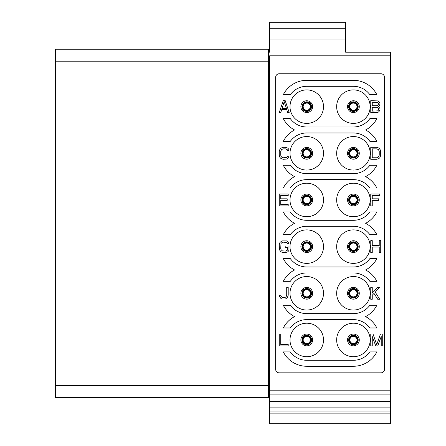 <?xml version="1.0" encoding="UTF-8"?>
<svg xmlns="http://www.w3.org/2000/svg" width="446" height="446" viewBox="0 0 446 446"><rect width="100%" height="100%" fill="white"/><g stroke="black" fill="none" stroke-linecap="round" stroke-linejoin="round"><path stroke-width="0.67" d="M280.974 243.7L281.476 242.936L283.221 242.172L286.46 242.429L287.458 243.7L288.952 243.7L288.701 242.429L286.711 240.901L281.972 240.901L279.982 242.429L279.229 244.72L279.48 249.81L280.974 251.845L283.221 252.609L285.462 252.609L287.709 251.845L288.701 250.83L288.952 249.81L288.952 245.991L285.211 245.991L285.211 247.519L287.458 247.519L287.207 250.323L285.462 251.087L282.223 250.83L280.974 249.559L280.729 248.539L280.974 243.7M384.519 77.336A3.59 3.59 0 0 0 380.929 73.746L279.229 73.746A3.59 3.59 0 0 0 275.645 77.336L275.645 369.26A3.59 3.59 0 0 0 279.229 372.85L380.929 372.85A3.59 3.59 0 0 0 384.519 369.26L384.519 77.336M306.748 323.199A16.747 16.747 0 0 0 290 339.952A16.747 16.747 0 0 0 306.748 356.7A16.747 16.747 0 0 0 323.501 339.952A16.747 16.747 0 0 0 306.748 323.199M306.748 276.542A16.747 16.747 0 0 0 290 293.29A16.747 16.747 0 0 0 306.748 310.042A16.747 16.747 0 0 0 323.501 293.29A16.747 16.747 0 0 0 306.748 276.542M306.748 229.88A16.747 16.747 0 0 0 290 246.627A16.747 16.747 0 0 0 306.748 263.38A16.747 16.747 0 0 0 323.501 246.627A16.747 16.747 0 0 0 306.748 229.88M306.748 183.217A16.747 16.747 0 0 0 290 199.97A16.747 16.747 0 0 0 306.748 216.717A16.747 16.747 0 0 0 323.501 199.97A16.747 16.747 0 0 0 306.748 183.217M306.748 136.56A16.747 16.747 0 0 0 290 153.307A16.747 16.747 0 0 0 306.748 170.06A16.747 16.747 0 0 0 323.501 153.307A16.747 16.747 0 0 0 306.748 136.56M306.748 89.897A16.747 16.747 0 0 0 290 106.65A16.747 16.747 0 0 0 306.748 123.397A16.747 16.747 0 0 0 323.501 106.65A16.747 16.747 0 0 0 306.748 89.897M353.41 323.199A16.747 16.747 0 0 0 336.658 339.952A16.747 16.747 0 0 0 353.41 356.7A16.747 16.747 0 0 0 370.158 339.952A16.747 16.747 0 0 0 353.41 323.199M353.41 276.542A16.747 16.747 0 0 0 336.658 293.29A16.747 16.747 0 0 0 353.41 310.042A16.747 16.747 0 0 0 370.158 293.29A16.747 16.747 0 0 0 353.41 276.542M353.41 229.88A16.747 16.747 0 0 0 336.658 246.627A16.747 16.747 0 0 0 353.41 263.38A16.747 16.747 0 0 0 370.158 246.627A16.747 16.747 0 0 0 353.41 229.88M353.41 183.217A16.747 16.747 0 0 0 336.658 199.97A16.747 16.747 0 0 0 353.41 216.717A16.747 16.747 0 0 0 370.158 199.97A16.747 16.747 0 0 0 353.41 183.217M353.41 136.56A16.747 16.747 0 0 0 336.658 153.307A16.747 16.747 0 0 0 353.41 170.06A16.747 16.747 0 0 0 370.158 153.307A16.747 16.747 0 0 0 353.41 136.56M353.41 89.897A16.747 16.747 0 0 0 336.658 106.65A16.747 16.747 0 0 0 353.41 123.397A16.747 16.747 0 0 0 370.158 106.65A16.747 16.747 0 0 0 353.41 89.897M390.501 390.796L390.501 55.8L269.663 55.8L269.663 390.796L390.501 390.796L390.501 407.889L269.663 407.889L269.663 401.567L390.501 401.567M269.663 390.796L269.663 401.567M269.663 81.228L268.464 81.228M269.663 365.369L268.464 365.369M269.663 383.471L268.464 383.471M269.663 384.814L268.464 384.814M390.501 413.871L269.663 413.871L269.663 423.7L390.501 423.7L390.501 411.078L269.663 411.078L269.663 407.889M269.663 413.871L269.663 411.078M390.501 411.078L390.501 407.889M390.501 55.8L390.501 52.21L345.633 52.21L345.633 40.246M268.464 52.21L269.663 52.21L269.663 40.246M345.633 52.21L345.633 39.047L269.663 39.047L269.663 52.21M269.663 28.282L269.663 22.3L345.633 22.3L345.633 28.282L269.663 28.282L269.663 39.047M345.633 39.047L345.633 28.282M269.663 61.782L268.464 61.782M269.663 63.126L268.464 63.126M202.662 397.38L55.499 397.38L55.499 49.222L268.464 49.222L268.464 397.38L202.662 397.38M306.748 103.059A3.59 3.59 0 0 1 310.338 106.65A3.59 3.59 0 0 1 306.748 110.234A3.59 3.59 0 0 1 303.163 106.65A3.59 3.59 0 0 1 306.748 103.059A3.59 3.59 0 0 0 303.163 106.65A3.59 3.59 0 0 0 306.748 110.234A3.59 3.59 0 0 0 310.338 106.65A3.59 3.59 0 0 0 306.748 103.059M306.748 102.463A4.187 4.187 0 0 0 302.561 106.65A4.187 4.187 0 0 0 306.748 110.837A4.187 4.187 0 0 0 310.934 106.65A4.187 4.187 0 0 0 306.748 102.463A4.187 4.187 0 0 1 310.934 106.65A4.187 4.187 0 0 1 306.748 110.837A4.187 4.187 0 0 1 302.561 106.65A4.187 4.187 0 0 1 306.748 102.463M306.748 101.861A4.783 4.783 0 0 0 301.964 106.65A4.783 4.783 0 0 0 306.748 111.433A4.783 4.783 0 0 0 311.537 106.65A4.783 4.783 0 0 0 306.748 101.861A4.783 4.783 0 0 1 311.537 106.65A4.783 4.783 0 0 1 306.748 111.433A4.783 4.783 0 0 1 301.964 106.65A4.783 4.783 0 0 1 306.748 101.861M306.748 149.717A3.59 3.59 0 0 1 310.338 153.307A3.59 3.59 0 0 1 306.748 156.897A3.59 3.59 0 0 1 303.163 153.307A3.59 3.59 0 0 1 306.748 149.717A3.59 3.59 0 0 0 303.163 153.307A3.59 3.59 0 0 0 306.748 156.897A3.59 3.59 0 0 0 310.338 153.307A3.59 3.59 0 0 0 306.748 149.717M306.748 149.12A4.187 4.187 0 0 0 302.561 153.307A4.187 4.187 0 0 0 306.748 157.494A4.187 4.187 0 0 0 310.934 153.307A4.187 4.187 0 0 0 306.748 149.12A4.187 4.187 0 0 1 310.934 153.307A4.187 4.187 0 0 1 306.748 157.494A4.187 4.187 0 0 1 302.561 153.307A4.187 4.187 0 0 1 306.748 149.12M306.748 148.524A4.783 4.783 0 0 0 301.964 153.307A4.783 4.783 0 0 0 306.748 158.096A4.783 4.783 0 0 0 311.537 153.307A4.783 4.783 0 0 0 306.748 148.524A4.783 4.783 0 0 1 311.537 153.307A4.783 4.783 0 0 1 306.748 158.096A4.783 4.783 0 0 1 301.964 153.307A4.783 4.783 0 0 1 306.748 148.524M306.748 196.379A3.59 3.59 0 0 1 310.338 199.97A3.59 3.59 0 0 1 306.748 203.56A3.59 3.59 0 0 1 303.163 199.97A3.59 3.59 0 0 1 306.748 196.379A3.59 3.59 0 0 0 303.163 199.97A3.59 3.59 0 0 0 306.748 203.56A3.59 3.59 0 0 0 310.338 199.97A3.59 3.59 0 0 0 306.748 196.379M306.748 195.783A4.187 4.187 0 0 0 302.561 199.97A4.187 4.187 0 0 0 306.748 204.156A4.187 4.187 0 0 0 310.934 199.97A4.187 4.187 0 0 0 306.748 195.783A4.187 4.187 0 0 1 310.934 199.97A4.187 4.187 0 0 1 306.748 204.156A4.187 4.187 0 0 1 302.561 199.97A4.187 4.187 0 0 1 306.748 195.783M306.748 195.181A4.783 4.783 0 0 0 301.964 199.97A4.783 4.783 0 0 0 306.748 204.753A4.783 4.783 0 0 0 311.537 199.97A4.783 4.783 0 0 0 306.748 195.181A4.783 4.783 0 0 1 311.537 199.97A4.783 4.783 0 0 1 306.748 204.753A4.783 4.783 0 0 1 301.964 199.97A4.783 4.783 0 0 1 306.748 195.181M306.748 243.042A3.59 3.59 0 0 1 310.338 246.627A3.59 3.59 0 0 1 306.748 250.217A3.59 3.59 0 0 1 303.163 246.627A3.59 3.59 0 0 1 306.748 243.042A3.59 3.59 0 0 0 303.163 246.627A3.59 3.59 0 0 0 306.748 250.217A3.59 3.59 0 0 0 310.338 246.627A3.59 3.59 0 0 0 306.748 243.042M306.748 242.44A4.187 4.187 0 0 0 302.561 246.627A4.187 4.187 0 0 0 306.748 250.819A4.187 4.187 0 0 0 310.934 246.627A4.187 4.187 0 0 0 306.748 242.44A4.187 4.187 0 0 1 310.934 246.627A4.187 4.187 0 0 1 306.748 250.819A4.187 4.187 0 0 1 302.561 246.627A4.187 4.187 0 0 1 306.748 242.44M306.748 241.844A4.783 4.783 0 0 0 301.964 246.627A4.783 4.783 0 0 0 306.748 251.416A4.783 4.783 0 0 0 311.537 246.627A4.783 4.783 0 0 0 306.748 241.844A4.783 4.783 0 0 1 311.537 246.627A4.783 4.783 0 0 1 306.748 251.416A4.783 4.783 0 0 1 301.964 246.627A4.783 4.783 0 0 1 306.748 241.844M306.748 289.699A3.59 3.59 0 0 1 310.338 293.29A3.59 3.59 0 0 1 306.748 296.88A3.59 3.59 0 0 1 303.163 293.29A3.59 3.59 0 0 1 306.748 289.699A3.59 3.59 0 0 0 303.163 293.29A3.59 3.59 0 0 0 306.748 296.88A3.59 3.59 0 0 0 310.338 293.29A3.59 3.59 0 0 0 306.748 289.699M306.748 289.103A4.187 4.187 0 0 0 302.561 293.29A4.187 4.187 0 0 0 306.748 297.476A4.187 4.187 0 0 0 310.934 293.29A4.187 4.187 0 0 0 306.748 289.103A4.187 4.187 0 0 1 310.934 293.29A4.187 4.187 0 0 1 306.748 297.476A4.187 4.187 0 0 1 302.561 293.29A4.187 4.187 0 0 1 306.748 289.103M306.748 288.506A4.783 4.783 0 0 0 301.964 293.29A4.783 4.783 0 0 0 306.748 298.073A4.783 4.783 0 0 0 311.537 293.29A4.783 4.783 0 0 0 306.748 288.506A4.783 4.783 0 0 1 311.537 293.29A4.783 4.783 0 0 1 306.748 298.073A4.783 4.783 0 0 1 301.964 293.29A4.783 4.783 0 0 1 306.748 288.506M306.748 336.362A3.59 3.59 0 0 1 310.338 339.952A3.59 3.59 0 0 1 306.748 343.537A3.59 3.59 0 0 1 303.163 339.952A3.59 3.59 0 0 1 306.748 336.362A3.59 3.59 0 0 0 303.163 339.952A3.59 3.59 0 0 0 306.748 343.537A3.59 3.59 0 0 0 310.338 339.952A3.59 3.59 0 0 0 306.748 336.362M306.748 335.766A4.187 4.187 0 0 0 302.561 339.952A4.187 4.187 0 0 0 306.748 344.139A4.187 4.187 0 0 0 310.934 339.952A4.187 4.187 0 0 0 306.748 335.766A4.187 4.187 0 0 1 310.934 339.952A4.187 4.187 0 0 1 306.748 344.139A4.187 4.187 0 0 1 302.561 339.952A4.187 4.187 0 0 1 306.748 335.766M306.748 335.163A4.783 4.783 0 0 0 301.964 339.952A4.783 4.783 0 0 0 306.748 344.736A4.783 4.783 0 0 0 311.537 339.952A4.783 4.783 0 0 0 306.748 335.163A4.783 4.783 0 0 1 311.537 339.952A4.783 4.783 0 0 1 306.748 344.736A4.783 4.783 0 0 1 301.964 339.952A4.783 4.783 0 0 1 306.748 335.163M353.41 103.059A3.59 3.59 0 0 1 357.001 106.65A3.59 3.59 0 0 1 353.41 110.234A3.59 3.59 0 0 1 349.82 106.65A3.59 3.59 0 0 1 353.41 103.059A3.59 3.59 0 0 0 349.82 106.65A3.59 3.59 0 0 0 353.41 110.234A3.59 3.59 0 0 0 357.001 106.65A3.59 3.59 0 0 0 353.41 103.059M353.41 102.463A4.187 4.187 0 0 0 349.224 106.65A4.187 4.187 0 0 0 353.41 110.837A4.187 4.187 0 0 0 357.597 106.65A4.187 4.187 0 0 0 353.41 102.463A4.187 4.187 0 0 1 357.597 106.65A4.187 4.187 0 0 1 353.41 110.837A4.187 4.187 0 0 1 349.224 106.65A4.187 4.187 0 0 1 353.41 102.463M353.41 101.861A4.783 4.783 0 0 0 348.627 106.65A4.783 4.783 0 0 0 353.41 111.433A4.783 4.783 0 0 0 358.194 106.65A4.783 4.783 0 0 0 353.41 101.861A4.783 4.783 0 0 1 358.194 106.65A4.783 4.783 0 0 1 353.41 111.433A4.783 4.783 0 0 1 348.627 106.65A4.783 4.783 0 0 1 353.41 101.861M353.41 149.717A3.59 3.59 0 0 1 357.001 153.307A3.59 3.59 0 0 1 353.41 156.897A3.59 3.59 0 0 1 349.82 153.307A3.59 3.59 0 0 1 353.41 149.717A3.59 3.59 0 0 0 349.82 153.307A3.59 3.59 0 0 0 353.41 156.897A3.59 3.59 0 0 0 357.001 153.307A3.59 3.59 0 0 0 353.41 149.717M353.41 149.12A4.187 4.187 0 0 0 349.224 153.307A4.187 4.187 0 0 0 353.41 157.494A4.187 4.187 0 0 0 357.597 153.307A4.187 4.187 0 0 0 353.41 149.12A4.187 4.187 0 0 1 357.597 153.307A4.187 4.187 0 0 1 353.41 157.494A4.187 4.187 0 0 1 349.224 153.307A4.187 4.187 0 0 1 353.41 149.12M353.41 148.524A4.783 4.783 0 0 0 348.627 153.307A4.783 4.783 0 0 0 353.41 158.096A4.783 4.783 0 0 0 358.194 153.307A4.783 4.783 0 0 0 353.41 148.524A4.783 4.783 0 0 1 358.194 153.307A4.783 4.783 0 0 1 353.41 158.096A4.783 4.783 0 0 1 348.627 153.307A4.783 4.783 0 0 1 353.41 148.524M353.41 196.379A3.59 3.59 0 0 1 357.001 199.97A3.59 3.59 0 0 1 353.41 203.56A3.59 3.59 0 0 1 349.82 199.97A3.59 3.59 0 0 1 353.41 196.379A3.59 3.59 0 0 0 349.82 199.97A3.59 3.59 0 0 0 353.41 203.56A3.59 3.59 0 0 0 357.001 199.97A3.59 3.59 0 0 0 353.41 196.379M353.41 195.783A4.187 4.187 0 0 0 349.224 199.97A4.187 4.187 0 0 0 353.41 204.156A4.187 4.187 0 0 0 357.597 199.97A4.187 4.187 0 0 0 353.41 195.783A4.187 4.187 0 0 1 357.597 199.97A4.187 4.187 0 0 1 353.41 204.156A4.187 4.187 0 0 1 349.224 199.97A4.187 4.187 0 0 1 353.41 195.783M353.41 195.181A4.783 4.783 0 0 0 348.627 199.97A4.783 4.783 0 0 0 353.41 204.753A4.783 4.783 0 0 0 358.194 199.97A4.783 4.783 0 0 0 353.41 195.181A4.783 4.783 0 0 1 358.194 199.97A4.783 4.783 0 0 1 353.41 204.753A4.783 4.783 0 0 1 348.627 199.97A4.783 4.783 0 0 1 353.41 195.181M353.41 243.042A3.59 3.59 0 0 1 357.001 246.627A3.59 3.59 0 0 1 353.41 250.217A3.59 3.59 0 0 1 349.82 246.627A3.59 3.59 0 0 1 353.41 243.042A3.59 3.59 0 0 0 349.82 246.627A3.59 3.59 0 0 0 353.41 250.217A3.59 3.59 0 0 0 357.001 246.627A3.59 3.59 0 0 0 353.41 243.042M353.41 242.44A4.187 4.187 0 0 0 349.224 246.627A4.187 4.187 0 0 0 353.41 250.819A4.187 4.187 0 0 0 357.597 246.627A4.187 4.187 0 0 0 353.41 242.44A4.187 4.187 0 0 1 357.597 246.627A4.187 4.187 0 0 1 353.41 250.819A4.187 4.187 0 0 1 349.224 246.627A4.187 4.187 0 0 1 353.41 242.44M353.41 241.844A4.783 4.783 0 0 0 348.627 246.627A4.783 4.783 0 0 0 353.41 251.416A4.783 4.783 0 0 0 358.194 246.627A4.783 4.783 0 0 0 353.41 241.844A4.783 4.783 0 0 1 358.194 246.627A4.783 4.783 0 0 1 353.41 251.416A4.783 4.783 0 0 1 348.627 246.627A4.783 4.783 0 0 1 353.41 241.844M353.41 289.699A3.59 3.59 0 0 1 357.001 293.29A3.59 3.59 0 0 1 353.41 296.88A3.59 3.59 0 0 1 349.82 293.29A3.59 3.59 0 0 1 353.41 289.699A3.59 3.59 0 0 0 349.82 293.29A3.59 3.59 0 0 0 353.41 296.88A3.59 3.59 0 0 0 357.001 293.29A3.59 3.59 0 0 0 353.41 289.699M353.41 289.103A4.187 4.187 0 0 0 349.224 293.29A4.187 4.187 0 0 0 353.41 297.476A4.187 4.187 0 0 0 357.597 293.29A4.187 4.187 0 0 0 353.41 289.103A4.187 4.187 0 0 1 357.597 293.29A4.187 4.187 0 0 1 353.41 297.476A4.187 4.187 0 0 1 349.224 293.29A4.187 4.187 0 0 1 353.41 289.103M353.41 288.506A4.783 4.783 0 0 0 348.627 293.29A4.783 4.783 0 0 0 353.41 298.073A4.783 4.783 0 0 0 358.194 293.29A4.783 4.783 0 0 0 353.41 288.506A4.783 4.783 0 0 1 358.194 293.29A4.783 4.783 0 0 1 353.41 298.073A4.783 4.783 0 0 1 348.627 293.29A4.783 4.783 0 0 1 353.41 288.506M353.41 336.362A3.59 3.59 0 0 1 357.001 339.952A3.59 3.59 0 0 1 353.41 343.537A3.59 3.59 0 0 1 349.82 339.952A3.59 3.59 0 0 1 353.41 336.362A3.59 3.59 0 0 0 349.82 339.952A3.59 3.59 0 0 0 353.41 343.537A3.59 3.59 0 0 0 357.001 339.952A3.59 3.59 0 0 0 353.41 336.362M353.41 335.766A4.187 4.187 0 0 0 349.224 339.952A4.187 4.187 0 0 0 353.41 344.139A4.187 4.187 0 0 0 357.597 339.952A4.187 4.187 0 0 0 353.41 335.766A4.187 4.187 0 0 1 357.597 339.952A4.187 4.187 0 0 1 353.41 344.139A4.187 4.187 0 0 1 349.224 339.952A4.187 4.187 0 0 1 353.41 335.766M353.41 335.163A4.783 4.783 0 0 0 348.627 339.952A4.783 4.783 0 0 0 353.41 344.736A4.783 4.783 0 0 0 358.194 339.952A4.783 4.783 0 0 0 353.41 335.163A4.783 4.783 0 0 1 358.194 339.952A4.783 4.783 0 0 1 353.41 344.736A4.783 4.783 0 0 1 348.627 339.952A4.783 4.783 0 0 1 353.41 335.163M285.211 100.668L283.221 100.668L279.229 112.632L280.729 112.632L281.727 109.577L286.711 109.577L287.709 112.632L289.203 112.632L285.211 100.668M284.219 101.682L286.46 108.556L281.972 108.556L284.219 101.682M288.952 156.234L287.458 156.234L286.46 157.51L283.221 157.761L281.476 156.998L280.729 155.219L280.729 151.4L281.476 149.616L283.221 148.852L285.462 148.852L287.207 149.616L287.458 150.38L288.952 150.38L288.701 149.109L287.709 148.089L285.462 147.325L283.221 147.325L280.974 148.089L279.982 149.109L279.229 151.4L279.229 155.219L279.982 157.51L280.974 158.525L283.221 159.289L286.711 159.038L288.701 157.51L288.952 156.234M288.205 204.424L280.729 204.424L280.729 200.349L287.207 200.349L287.207 198.821L280.729 198.821L280.729 195.515L288.205 195.515L288.205 193.988L279.229 193.988L279.229 205.952L288.205 205.952L288.205 204.424M280.729 295.202L279.229 295.202L279.48 296.473L280.974 298.508L281.972 299.015L285.462 299.015L287.458 297.488L288.205 295.202L288.205 287.308L286.711 287.308L286.711 295.202L285.964 296.98L284.219 297.744L282.223 297.488L280.974 296.216L280.729 295.202M279.229 333.97L279.229 345.934L288.205 345.934L288.205 344.407L280.729 344.407L280.729 333.97L279.229 333.97M378.487 106.522L379.73 105.25L379.981 103.466L378.983 101.682L377.985 100.919L370.76 100.668L370.76 112.632L376.742 112.632L377.985 112.375L378.983 111.611L379.981 109.828L379.981 108.556L378.487 106.522M372.254 102.195L377.74 102.446L378.487 103.723L378.236 104.994L376.987 105.758L372.254 105.758L372.254 102.195M378.487 108.813L378.236 110.34L377.74 110.848L372.254 111.104L372.254 107.285L376.987 107.285L377.74 107.536L378.487 108.813M376.742 147.325L370.76 147.325L370.76 159.289L376.742 159.289L378.983 158.525L379.981 157.51L380.728 155.219L380.477 150.124L378.983 148.089L376.742 147.325M372.254 148.852L376.742 148.852L378.487 149.616L379.234 151.4L379.234 155.219L378.487 156.998L376.742 157.761L372.254 157.761L372.254 148.852M372.254 205.952L372.254 200.349L378.732 200.349L378.732 198.821L372.254 198.821L372.254 195.515L379.73 195.515L379.73 193.988L370.76 193.988L370.76 205.952L372.254 205.952M372.254 252.609L372.254 247.012L379.234 247.012L379.234 252.609L380.728 252.609L380.728 240.645L379.234 240.645L379.234 245.484L372.254 245.484L372.254 240.645L370.76 240.645L370.76 252.609L372.254 252.609M372.254 299.272L372.254 295.202L373.999 293.418L377.74 299.272L379.73 299.272L375.242 292.147L379.73 287.308L377.74 287.308L372.254 293.161L372.254 287.308L370.76 287.308L370.76 299.272L372.254 299.272M381.23 336.513L381.23 345.934L382.724 345.934L382.724 333.97L380.477 333.97L376.742 344.658L373.001 333.97L370.76 333.97L370.76 345.934L372.254 345.934L372.254 336.513L375.744 345.934L377.74 345.934L381.23 336.513M306.748 80.325A26.32 26.32 0 0 0 283.305 94.686L290.301 94.686A20.338 20.338 0 0 1 306.748 86.307L353.41 86.307A20.338 20.338 0 0 1 369.857 94.686L376.853 94.686A26.32 26.32 0 0 0 353.41 80.325L306.748 80.325M365.597 129.976A26.32 26.32 0 0 0 376.853 118.614L369.857 118.614A20.338 20.338 0 0 1 353.41 126.987L306.748 126.987A20.338 20.338 0 0 1 290.301 118.614L283.305 118.614A26.32 26.32 0 0 0 294.561 129.976A26.32 26.32 0 0 0 283.305 141.343L290.301 141.343A20.338 20.338 0 0 1 306.748 132.969L353.41 132.969A20.338 20.338 0 0 1 369.857 141.343L376.853 141.343A26.32 26.32 0 0 0 365.597 129.976M283.305 165.271A26.32 26.32 0 0 0 294.561 176.638A26.32 26.32 0 0 0 283.305 188.006L290.301 188.006A20.338 20.338 0 0 1 306.748 179.632L353.41 179.632A20.338 20.338 0 0 1 369.857 188.006L376.853 188.006A26.32 26.32 0 0 0 365.597 176.638A26.32 26.32 0 0 0 376.853 165.271L369.857 165.271A20.338 20.338 0 0 1 353.41 173.65L306.748 173.65A20.338 20.338 0 0 1 290.301 165.271L283.305 165.271M283.305 211.934A26.32 26.32 0 0 0 294.561 223.301A26.32 26.32 0 0 0 283.305 234.663L290.301 234.663A20.338 20.338 0 0 1 306.748 226.289L353.41 226.289A20.338 20.338 0 0 1 369.857 234.663L376.853 234.663A26.32 26.32 0 0 0 365.597 223.301A26.32 26.32 0 0 0 376.853 211.934L369.857 211.934A20.338 20.338 0 0 1 353.41 220.307L306.748 220.307A20.338 20.338 0 0 1 290.301 211.934L283.305 211.934M283.305 258.596A26.32 26.32 0 0 0 294.561 269.958A26.32 26.32 0 0 0 283.305 281.326L290.301 281.326A20.338 20.338 0 0 1 306.748 272.952L353.41 272.952A20.338 20.338 0 0 1 369.857 281.326L376.853 281.326A26.32 26.32 0 0 0 365.597 269.958A26.32 26.32 0 0 0 376.853 258.596L369.857 258.596A20.338 20.338 0 0 1 353.41 266.97L306.748 266.97A20.338 20.338 0 0 1 290.301 258.596L283.305 258.596M283.305 305.254A26.32 26.32 0 0 0 294.561 316.621A26.32 26.32 0 0 0 283.305 327.988L290.301 327.988A20.338 20.338 0 0 1 306.748 319.609L353.41 319.609A20.338 20.338 0 0 1 369.857 327.988L376.853 327.988A26.32 26.32 0 0 0 365.597 316.621A26.32 26.32 0 0 0 376.853 305.254L369.857 305.254A20.338 20.338 0 0 1 353.41 313.627L306.748 313.627A20.338 20.338 0 0 1 290.301 305.254L283.305 305.254M283.305 351.916A26.32 26.32 0 0 0 306.748 366.272L353.41 366.272A26.32 26.32 0 0 0 376.853 351.916L369.857 351.916A20.338 20.338 0 0 1 353.41 360.29L306.748 360.29A20.338 20.338 0 0 1 290.301 351.916L283.305 351.916M269.663 394.9L390.501 394.9M55.499 385.416L268.464 385.416M55.499 61.186L268.464 61.186M306.748 100.768A5.876 5.876 0 0 0 300.872 106.65A5.876 5.876 0 0 0 306.748 112.526A5.876 5.876 0 0 0 312.629 106.65A5.876 5.876 0 0 0 306.748 100.768M306.748 147.431A5.876 5.876 0 0 0 300.872 153.307A5.876 5.876 0 0 0 306.748 159.189A5.876 5.876 0 0 0 312.629 153.307A5.876 5.876 0 0 0 306.748 147.431M306.748 194.094A5.876 5.876 0 0 0 300.872 199.97A5.876 5.876 0 0 0 306.748 205.846A5.876 5.876 0 0 0 312.629 199.97A5.876 5.876 0 0 0 306.748 194.094M306.748 240.751A5.876 5.876 0 0 0 300.872 246.627A5.876 5.876 0 0 0 306.748 252.508A5.876 5.876 0 0 0 312.629 246.627A5.876 5.876 0 0 0 306.748 240.751M306.748 287.414A5.876 5.876 0 0 0 300.872 293.29A5.876 5.876 0 0 0 306.748 299.166A5.876 5.876 0 0 0 312.629 293.29A5.876 5.876 0 0 0 306.748 287.414M306.748 334.071A5.876 5.876 0 0 0 300.872 339.952A5.876 5.876 0 0 0 306.748 345.828A5.876 5.876 0 0 0 312.629 339.952A5.876 5.876 0 0 0 306.748 334.071M353.41 100.768A5.876 5.876 0 0 0 347.534 106.65A5.876 5.876 0 0 0 353.41 112.526A5.876 5.876 0 0 0 359.286 106.65A5.876 5.876 0 0 0 353.41 100.768M353.41 147.431A5.876 5.876 0 0 0 347.534 153.307A5.876 5.876 0 0 0 353.41 159.189A5.876 5.876 0 0 0 359.286 153.307A5.876 5.876 0 0 0 353.41 147.431M353.41 194.094A5.876 5.876 0 0 0 347.534 199.97A5.876 5.876 0 0 0 353.41 205.846A5.876 5.876 0 0 0 359.286 199.97A5.876 5.876 0 0 0 353.41 194.094M353.41 240.751A5.876 5.876 0 0 0 347.534 246.627A5.876 5.876 0 0 0 353.41 252.508A5.876 5.876 0 0 0 359.286 246.627A5.876 5.876 0 0 0 353.41 240.751M353.41 287.414A5.876 5.876 0 0 0 347.534 293.29A5.876 5.876 0 0 0 353.41 299.166A5.876 5.876 0 0 0 359.286 293.29A5.876 5.876 0 0 0 353.41 287.414M353.41 334.071A5.876 5.876 0 0 0 347.534 339.952A5.876 5.876 0 0 0 353.41 345.828A5.876 5.876 0 0 0 359.286 339.952A5.876 5.876 0 0 0 353.41 334.071"/></g></svg>

